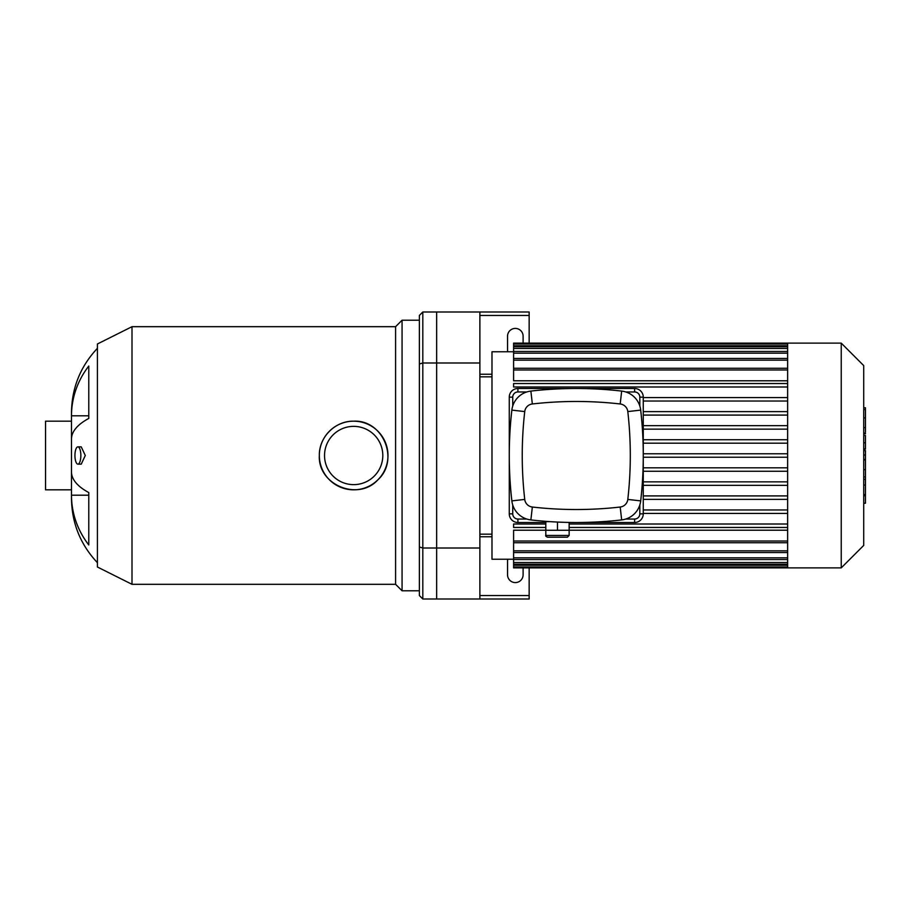 <?xml version="1.0" encoding="UTF-8"?>
<svg xmlns="http://www.w3.org/2000/svg" width="911" height="911" viewBox="0 0 911 911"><rect width="100%" height="100%" fill="white"/><g stroke="black" fill="none" stroke-linecap="round" stroke-linejoin="round"><path stroke-width="1.37" d="M419.367 364.013L419.367 315.445L422.818 311.995L422.818 362.988L419.367 364.013L419.367 546.987L422.818 548.012L422.818 362.988L436.654 362.988L436.654 548.012L422.818 548.012L422.818 599.005L419.367 595.555L419.367 546.987M422.818 311.995L436.654 311.995L436.654 599.005L422.818 599.005M74.941 455.5A8.643 2.961 90 0 1 77.902 446.857A8.643 2.961 90 0 1 80.851 455.5A8.643 2.961 90 0 1 77.902 464.143A8.643 2.961 90 0 1 74.941 455.5M77.902 446.857L81.238 446.857L85.292 455.5L81.238 464.143L77.902 464.143M88.777 544.949A92.512 85.463 180 0 1 71.491 495.197L88.777 495.197L88.777 492.555L88.777 544.949M97.42 348.298C80.475 366.359 71.821 387.767 71.491 412.535L71.491 415.803A92.512 85.463 0 0 1 88.777 366.051L88.777 418.445A92.512 35.404 180 0 0 71.491 439.056L71.491 471.944A92.512 35.404 0 0 0 88.777 492.555M88.777 415.803L71.491 415.803L71.491 498.465C71.821 523.233 80.475 544.641 97.42 562.702M319.34 455.5A34.322 34.322 0 0 1 370.823 425.779A34.322 34.322 0 0 1 370.823 485.221A34.322 34.322 0 0 1 319.34 455.5C318.918 437.098 335.259 420.757 353.662 421.178C383.075 419.572 399.781 460.101 377.94 479.755C358.308 501.619 317.734 484.948 319.34 455.5M324.532 455.5A29.129 29.129 0 0 1 368.226 430.265A29.129 29.129 0 0 1 368.226 480.735A29.129 29.129 0 0 1 324.532 455.5M132.004 584.315L132.004 326.685L97.42 343.982L97.42 567.018L132.004 584.315L395.59 584.315L402.07 590.795L419.367 590.795M132.004 326.685L395.59 326.685L395.59 584.315M395.59 326.685L402.07 320.205L402.07 590.795M402.07 320.205L419.367 320.205M71.491 489.822L45.55 489.822L45.55 421.178L71.491 421.178M523.108 567.883L523.108 574.807A7.778 7.778 0 0 1 515.319 582.584A7.778 7.778 0 0 1 507.541 574.807L507.541 560.971A7.778 7.778 0 0 1 507.734 559.24M507.734 351.76A7.778 7.778 0 0 1 507.541 350.029L507.541 336.193A7.778 7.778 0 0 1 515.319 328.415A7.778 7.778 0 0 1 523.108 336.193L523.108 343.117M529.154 343.117L529.154 315.445L479.881 315.445M529.154 315.445L529.154 311.995L479.881 311.995L479.881 599.005L529.154 599.005L529.154 595.555L479.881 595.555M479.881 374.239L491.986 374.239M529.154 595.555L529.154 567.883M479.881 536.761L491.986 536.761M479.881 548.012L436.654 548.012L436.654 599.005L479.881 599.005M479.881 311.995L436.654 311.995L436.654 362.988L479.881 362.988M787.639 343.117L787.639 567.883L841.24 567.883L841.24 343.117L513.599 343.117L513.599 344.005L787.639 344.005M841.24 343.117L863.719 365.596L863.719 545.404L841.24 567.883M787.639 415.086L643.268 415.086M787.639 425.676L643.268 425.676M787.639 429.138L643.268 429.138M787.639 439.728L643.268 439.728M787.639 443.179L643.268 443.179M787.639 453.769L643.268 453.769M787.639 457.231L643.268 457.231M787.639 467.821L643.268 467.821M787.639 471.272L643.268 471.272M787.639 481.862L643.268 481.862M787.639 485.324L643.268 485.324M787.639 495.914L643.268 495.914M787.639 499.376L643.268 499.376M787.639 509.966L643.268 509.966M787.639 380.787L513.599 380.787L513.599 344.005M513.599 559.24L491.986 559.24L491.986 351.76L513.599 351.76M787.639 541.009L513.599 541.009L513.599 530.213L545.803 530.213M569.136 530.213L787.639 530.213M787.639 513.417L643.268 513.417M513.599 541.009L513.599 567.883L787.639 567.883M787.639 524.007L569.136 524.007M545.803 524.007L513.599 524.007L513.599 527.469L545.803 527.469M787.639 527.469L569.136 527.469M787.639 383.531L513.599 383.531L513.599 386.993L787.639 386.993M787.639 397.583L643.268 397.583M787.639 401.034L643.268 401.034M787.639 411.624L643.268 411.624M479.881 376.835L491.986 376.835M863.719 450.592L865.45 450.592L865.45 503.225L863.719 503.225M865.45 495.721L863.719 495.721M865.45 494.514L863.719 494.514M865.45 485.085L863.719 485.085M865.45 479.391L863.719 479.391M865.45 476.909L863.719 476.909M865.45 469.62L863.719 469.62M865.45 408.424L865.45 432.019M865.45 409.529L863.719 409.529M863.719 435.515L865.45 435.515L865.45 449.1L863.719 449.1M865.45 442.792L863.719 442.792M865.45 459.417L863.719 459.417M547.522 537.194L567.405 537.194L569.136 535.463L545.803 535.463C545.359 535.884 545.94 536.465 547.522 537.194M549.971 521.639L545.803 521.639L545.803 530.282L569.136 530.282L569.136 535.463M557.464 522.06L557.464 530.282M569.136 522.436L569.136 530.282M526.774 519.042L517.915 519.042A5.193 5.193 0 0 1 512.734 513.85L512.734 504.99M512.734 406.01L512.734 397.15A5.193 5.193 0 0 1 517.915 391.958L526.774 391.958M569.136 522.504L634.625 522.504A8.643 8.643 0 0 0 643.268 513.85L643.268 397.15A8.643 8.643 0 0 0 634.625 388.496L517.915 388.496A8.643 8.643 0 0 0 509.272 397.15L509.272 513.85A8.643 8.643 0 0 0 517.915 522.504L545.803 522.504M639.818 504.99L639.818 513.85A5.193 5.193 0 0 1 634.625 519.042L625.766 519.042M625.766 391.958L634.625 391.958A5.193 5.193 0 0 1 639.818 397.15L639.818 406.01M620.197 507.028A387.403 387.403 0 0 1 532.343 507.028A8.643 8.643 0 0 1 524.736 499.422A387.403 387.403 0 0 1 524.736 411.578A8.643 8.643 0 0 1 532.343 403.972A387.403 387.403 0 0 1 620.197 403.972A8.643 8.643 0 0 1 627.804 411.578A387.403 387.403 0 0 1 627.804 499.422A8.643 8.643 0 0 1 620.197 507.028L621.666 519.919A21.613 21.613 0 0 0 640.695 500.891A400.373 400.373 0 0 0 640.695 410.109A21.613 21.613 0 0 0 621.666 391.081A400.373 400.373 0 0 0 530.874 391.081A21.613 21.613 0 0 0 511.857 410.109A400.373 400.373 0 0 0 511.857 500.891A21.613 21.613 0 0 0 530.874 519.919A400.373 400.373 0 0 0 621.666 519.919M787.639 369.991L513.599 369.991M787.639 360.175L513.599 360.175M787.639 353.183L513.599 353.183M787.639 348.469L513.599 348.469M787.639 345.736L513.599 345.736M787.639 550.825L513.599 550.825M787.639 557.817L513.599 557.817M787.639 562.531L513.599 562.531M787.639 565.264L513.599 565.264M865.45 459.975L863.719 459.975M865.45 427.612L863.719 427.612M865.45 433.112L863.719 433.112M865.45 417.91L863.719 417.91M865.45 448.918L863.719 448.918M865.45 455.01L863.719 455.01M509.272 513.85L512.734 513.85M512.734 397.15L509.272 397.15M517.915 522.504L517.915 519.042M517.915 391.958L517.915 388.496M634.625 522.504L634.625 519.042M634.625 391.958L634.625 388.496M643.268 513.85L639.818 513.85M639.818 397.15L643.268 397.15M532.343 507.028L530.874 519.919M640.695 500.891L627.804 499.422M524.736 499.422L511.857 500.891M640.695 410.109L627.804 411.578M524.736 411.578L511.857 410.109M621.666 391.081L620.197 403.972M532.343 403.972L530.874 391.081M513.599 368.26L787.639 368.26M513.599 358.444L787.639 358.444M513.599 351.452L787.639 351.452M513.599 346.738L787.639 346.738M787.639 542.74L513.599 542.74M787.639 552.556L513.599 552.556M787.639 559.548L513.599 559.548M787.639 564.262L513.599 564.262M787.639 566.995L513.599 566.995M479.881 534.165L491.986 534.165M865.45 407.775L863.719 407.775M865.45 433.784L863.719 433.784M545.803 530.282L545.803 535.463"/></g></svg>
